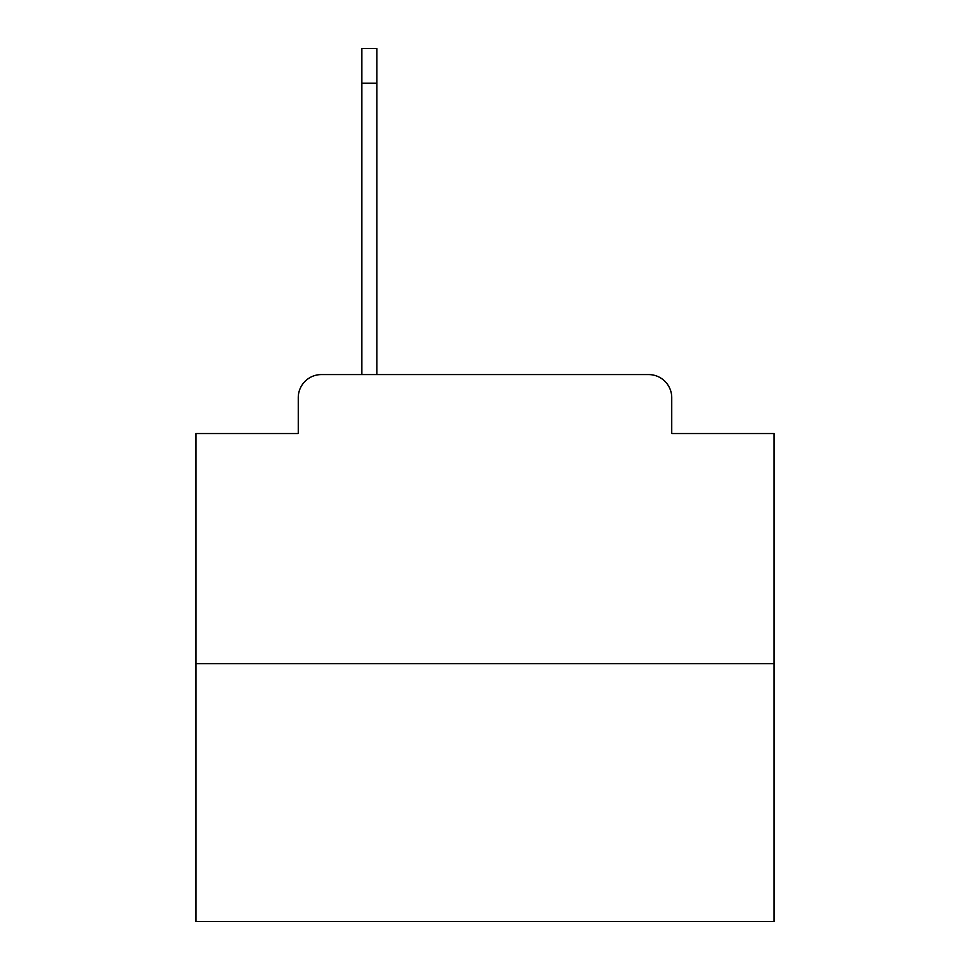 <?xml version="1.0" encoding="UTF-8"?>
<svg xmlns="http://www.w3.org/2000/svg" width="970" height="970" viewBox="0 0 970 970"><rect width="100%" height="100%" fill="white"/><g stroke="black" fill="none" stroke-linecap="round" stroke-linejoin="round"><path stroke-width="1.45" d="M298.263 397.7L298.263 433.541L298.263 397.7A23.122 23.122 0 0 1 321.385 374.578L361.858 374.578L361.858 48.5L376.881 48.5L376.881 374.578L648.615 374.578L321.385 374.578M774.072 663.65L195.928 663.65L195.928 921.5L774.072 921.5L774.072 433.541L671.737 433.541L671.737 397.7A23.122 23.122 0 0 0 648.615 374.578M195.928 663.65L195.928 433.541L298.263 433.541M671.737 433.541L671.737 397.7M361.858 83.19L376.881 83.19"/></g></svg>
